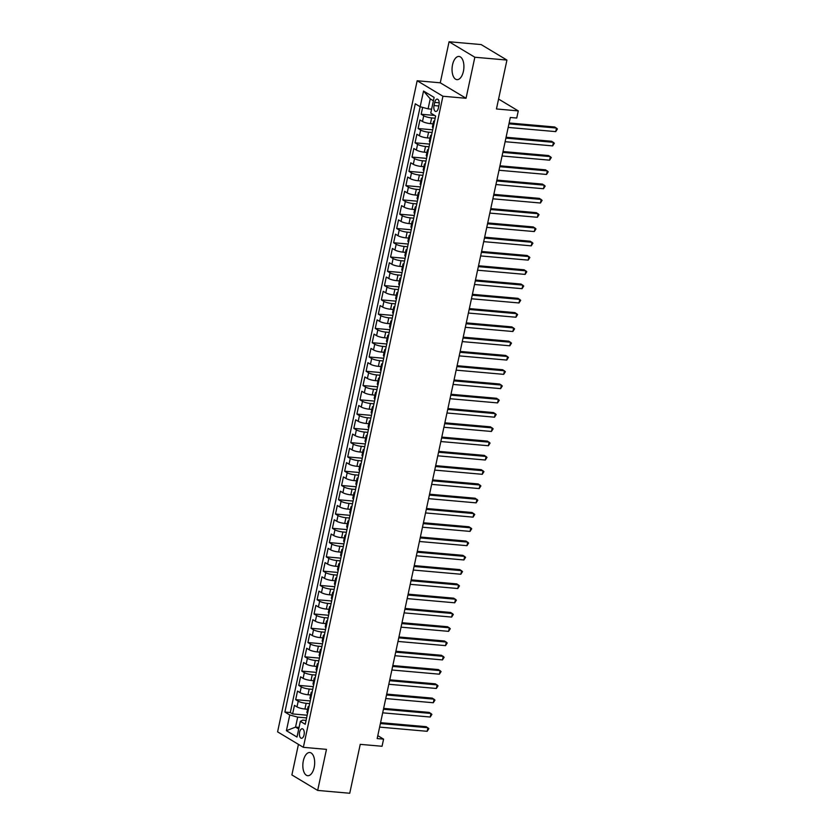 <?xml version="1.0" encoding="UTF-8"?>
<svg xmlns="http://www.w3.org/2000/svg" width="835" height="835" viewBox="0 0 835 835"><rect width="100%" height="100%" fill="white"/><g stroke="black" fill="none" stroke-linecap="round" stroke-linejoin="round"><path stroke-width="1.25" d="M314.19 767.375A11.638 5.866 -85 0 0 309.775 752.523A11.638 5.866 -85 0 0 303.324 760.852A11.638 5.866 -85 0 0 307.729 775.705A11.638 5.866 -85 0 0 314.19 767.375M463.415 71.319A11.638 5.866 -85 0 0 458.999 56.456A11.638 5.866 -85 0 0 452.539 64.786A11.638 5.866 -85 0 0 456.954 79.649A11.638 5.866 -85 0 0 463.415 71.319M304.065 734.863A4.77 2.411 -85 0 0 302.26 728.767A4.77 2.411 -85 0 0 299.608 732.18A4.77 2.411 -85 0 0 301.414 738.276A4.77 2.411 -85 0 0 304.065 734.863M298.439 744.371L291.885 774.932L317.665 790.421L349.75 793.25L360.24 744.35L382.054 746.271L383.589 739.132L377.796 735.656M417.166 80.755L277.585 731.846L303.355 747.325L442.936 96.244L417.166 80.755L440.264 82.801L466.045 98.279L474.844 57.239L449.073 41.75L440.264 82.801M449.073 41.75L481.158 44.579L506.939 60.068L496.449 108.968L518.274 110.898L498.578 99.062M474.844 57.239L506.939 60.068M422.646 107.402L421.174 114.249L434.659 115.449M433.073 123.851L430.422 123.622A5.97 1.232 -167.9 0 1 422.5 121.493L419.953 119.969L418.116 128.527L432.676 129.822M430.004 138.13L427.353 137.9A5.97 1.232 12.1 0 1 419.431 135.771L416.895 134.247L415.058 142.806L429.618 144.1M426.946 152.408L424.295 152.179A5.97 1.232 12.1 0 1 416.373 150.049L413.826 148.526L411.999 157.084L426.549 158.379M423.888 166.687L421.237 166.457A5.97 1.232 12.1 0 1 413.315 164.328L410.768 162.804L408.931 171.363L423.491 172.647M420.83 180.965L418.168 180.736A5.97 1.232 12.1 0 1 410.256 178.607L407.71 177.072L405.873 185.641L420.433 186.925M417.761 195.244L415.11 195.014A5.97 1.232 12.1 0 1 407.188 192.885L404.651 191.351L402.814 199.92L417.375 201.204M414.703 209.522L412.052 209.293A5.97 1.232 12.1 0 1 404.13 207.163L401.583 205.629L399.746 214.198L414.306 215.482M411.645 223.801L408.993 223.571A5.97 1.232 12.1 0 1 401.071 221.442L398.525 219.908L396.688 228.477L411.248 229.761M408.586 238.079L405.925 237.85A5.97 1.232 12.1 0 1 398.013 235.72L395.466 234.186L393.629 242.755L408.19 244.039M405.518 252.358L402.867 252.118A5.97 1.232 12.1 0 1 394.945 249.999L392.408 248.465L390.571 257.034L405.132 258.318M402.46 266.636L399.808 266.396A5.97 1.232 12.1 0 1 391.886 264.277L389.34 262.743L387.503 271.312L402.063 272.596M399.401 280.915L396.75 280.675A5.97 1.232 12.1 0 1 388.828 278.556L386.281 277.022L384.444 285.591L399.005 286.875M396.343 295.193L393.682 294.953A5.97 1.232 12.1 0 1 385.76 292.834L383.223 291.3L381.386 299.869L395.947 301.153M393.275 309.472L390.623 309.232A5.97 1.232 12.1 0 1 382.701 307.113L380.165 305.579L378.328 314.148L392.888 315.432M390.216 323.75L387.565 323.51A5.97 1.232 12.1 0 1 379.643 321.381L377.096 319.857L375.259 328.426L389.82 329.71M387.158 338.029L384.507 337.789A5.97 1.232 12.1 0 1 376.585 335.66L374.038 334.136L372.201 342.705L386.762 343.989M384.09 352.307L381.438 352.067A5.97 1.232 12.1 0 1 373.516 349.938L370.98 348.414L369.143 356.983L383.703 358.267M381.031 366.586L378.38 366.346A5.97 1.232 12.1 0 1 370.458 364.217L367.911 362.693L366.085 371.262L380.635 372.546M377.973 380.864L375.322 380.624A5.97 1.232 12.1 0 1 367.4 378.495L364.853 376.971L363.016 385.54L377.577 386.824M374.915 395.143L372.253 394.903A5.97 1.232 12.1 0 1 364.342 392.774L361.795 391.25L359.958 399.819L374.518 401.103M371.846 409.421L369.195 409.181A5.97 1.232 12.1 0 1 361.273 407.052L358.737 405.528L356.9 414.097L371.46 415.381M368.788 423.7L366.137 423.46A5.97 1.232 12.1 0 1 358.215 421.331L355.668 419.807L353.831 428.376L368.392 429.66M365.73 437.968L363.079 437.738A5.97 1.232 12.1 0 1 355.157 435.609L352.61 434.085L350.773 442.654L365.333 443.938M362.672 452.246L360.01 452.017A5.97 1.232 12.1 0 1 352.099 449.888L349.552 448.364L347.715 456.933L362.275 458.217M359.603 466.525L356.952 466.295A5.97 1.232 12.1 0 1 349.03 464.166L346.494 462.642L344.657 471.211L359.217 472.495M356.545 480.803L353.894 480.574A5.97 1.232 12.1 0 1 345.972 478.445L343.425 476.921L341.588 485.49L356.148 486.774M353.487 495.082L350.836 494.852A5.97 1.232 12.1 0 1 342.914 492.723L340.367 491.199L338.53 499.758L353.09 501.052M350.429 509.36L347.767 509.131A5.97 1.232 12.1 0 1 339.845 507.002L337.309 505.478L335.472 514.036L350.032 515.331M347.36 523.639L344.709 523.409A5.97 1.232 12.1 0 1 336.787 521.28L334.25 519.756L332.413 528.315L346.974 529.609M344.302 537.917L341.651 537.688A5.97 1.232 12.1 0 1 333.729 535.559L331.182 534.035L329.345 542.593L343.905 543.888M341.244 552.196L338.592 551.966A5.97 1.232 12.1 0 1 330.67 549.837L328.124 548.313L326.287 556.872L340.847 558.166M338.175 566.474L335.524 566.245A5.97 1.232 12.1 0 1 327.602 564.116L325.065 562.592L323.228 571.15L337.789 572.434M335.117 580.753L332.466 580.523A5.97 1.232 12.1 0 1 324.544 578.394L321.997 576.86L320.17 585.429L334.72 586.713M332.059 595.031L329.408 594.802A5.97 1.232 12.1 0 1 321.485 592.673L318.939 591.138L317.102 599.707L331.662 600.991M329 609.31L326.339 609.08A5.97 1.232 12.1 0 1 318.427 606.951L315.88 605.417L314.043 613.986L328.604 615.27M325.932 623.588L323.281 623.359A5.97 1.232 12.1 0 1 315.359 621.23L312.822 619.695L310.985 628.264L325.546 629.548M322.874 637.867L320.223 637.637A5.97 1.232 12.1 0 1 312.3 635.508L309.754 633.974L307.917 642.543L322.477 643.827M319.815 652.145L317.164 651.905A5.97 1.232 12.1 0 1 309.242 649.787L306.695 648.252L304.858 656.821L319.419 658.105M316.757 666.424L314.096 666.184A5.97 1.232 12.1 0 1 306.184 664.065L303.637 662.531L301.8 671.1L316.361 672.384M313.689 680.702L311.037 680.462A5.97 1.232 12.1 0 1 303.115 678.344L300.579 676.809L298.742 685.378L313.302 686.662M310.63 694.981L307.979 694.741A5.97 1.232 12.1 0 1 300.057 692.622L297.511 691.088L295.673 699.657L310.234 700.941M518.274 110.898L516.74 118.038L510.321 117.474L377.169 738.568L383.589 739.132M434.701 102.413L434.023 105.554A4.624 2.328 -85 0 0 435.776 111.462A4.624 2.328 -85 0 0 438.344 108.153L439.012 105.012A4.624 2.328 -85 0 0 437.269 99.104A4.624 2.328 -85 0 0 434.701 102.413L439.21 102.809M306.059 720.428L302.708 720.125L300.36 721.346L305.234 724.279L435.63 116.034L430.756 113.101L434.127 97.392L423.533 91.036L420.162 106.734L415.287 103.811L284.892 712.057L289.766 714.99L297.688 717.119L295.548 727.108L298.711 729.007M300.36 721.346L296.989 737.054L286.405 730.688L289.766 714.99M309.66 703.623L306.142 703.31A5.97 1.232 -167.9 0 1 298.22 701.181L295.673 699.657M307.572 709.259L304.921 709.019L306.142 703.31M312.728 689.345L309.2 689.032A5.97 1.232 -167.9 0 1 301.278 686.902L298.742 685.378M315.787 675.066L312.259 674.753A5.97 1.232 -167.9 0 1 304.347 672.624L301.8 671.1M318.845 660.788L315.327 660.475A5.97 1.232 -167.9 0 1 307.405 658.345L304.858 656.821M321.903 646.509L318.386 646.196A5.97 1.232 -167.9 0 1 310.463 644.067L307.917 642.543M324.972 632.231L321.444 631.918A5.97 1.232 -167.9 0 1 313.522 629.799L310.985 628.264M328.03 617.952L324.512 617.639A5.97 1.232 -167.9 0 1 316.59 615.52L314.043 613.986M331.088 603.674L327.57 603.361A5.97 1.232 -167.9 0 1 319.648 601.242L317.102 599.707M334.146 589.395L330.629 589.082A5.97 1.232 -167.9 0 1 322.707 586.963L320.17 585.429M337.215 575.117L333.687 574.804A5.97 1.232 -167.9 0 1 325.765 572.685L323.228 571.15M340.273 560.838L336.755 560.535A5.97 1.232 -167.9 0 1 328.833 558.406L326.287 556.872M343.331 546.56L339.814 546.257A5.97 1.232 -167.9 0 1 331.892 544.128L329.345 542.593M346.389 532.281L342.872 531.978A5.97 1.232 -167.9 0 1 334.95 529.849L332.413 528.315M349.458 518.003L345.93 517.7A5.97 1.232 -167.9 0 1 338.008 515.571L335.472 514.036M352.516 503.724L348.999 503.421A5.97 1.232 -167.9 0 1 341.077 501.292L338.53 499.758M355.574 489.446L352.057 489.143A5.97 1.232 -167.9 0 1 344.135 487.014L341.588 485.49M358.643 475.178L355.115 474.864A5.97 1.232 -167.9 0 1 347.193 472.735L344.657 471.211M361.701 460.899L358.173 460.586A5.97 1.232 -167.9 0 1 350.262 458.457L347.715 456.933M364.759 446.621L361.242 446.308A5.97 1.232 -167.9 0 1 353.32 444.178L350.773 442.654M367.817 432.342L364.3 432.029A5.97 1.232 -167.9 0 1 356.378 429.9L353.831 428.376M370.886 418.064L367.358 417.75A5.97 1.232 -167.9 0 1 359.436 415.621L356.9 414.097M373.944 403.785L370.427 403.472A5.97 1.232 -167.9 0 1 362.505 401.343L359.958 399.819M377.002 389.507L373.485 389.193A5.97 1.232 -167.9 0 1 365.563 387.064L363.016 385.54M380.061 375.228L376.543 374.915A5.97 1.232 -167.9 0 1 368.621 372.786L366.085 371.262M383.129 360.95L379.601 360.636A5.97 1.232 -167.9 0 1 371.679 358.507L369.143 356.983M386.188 346.671L382.67 346.358A5.97 1.232 -167.9 0 1 374.748 344.229L372.201 342.705M389.246 332.393L385.728 332.079A5.97 1.232 -167.9 0 1 377.806 329.95L375.259 328.426M392.304 318.114L388.786 317.801A5.97 1.232 -167.9 0 1 380.864 315.672L378.328 314.148M395.373 303.836L391.845 303.522A5.97 1.232 -167.9 0 1 383.923 301.393L381.386 299.869M398.431 289.557L394.913 289.244A5.97 1.232 -167.9 0 1 386.991 287.115L384.444 285.591M401.489 275.279L397.971 274.965A5.97 1.232 -167.9 0 1 390.049 272.836L387.503 271.312M404.558 261L401.03 260.687A5.97 1.232 -167.9 0 1 393.108 258.558L390.571 257.034M407.616 246.722L404.088 246.409A5.97 1.232 -167.9 0 1 396.176 244.279L393.629 242.755M410.674 232.443L407.156 232.13A5.97 1.232 -167.9 0 1 399.234 230.011L396.688 228.477M413.732 218.165L410.215 217.851A5.97 1.232 -167.9 0 1 402.293 215.733L399.746 214.198M416.801 203.886L413.273 203.573A5.97 1.232 -167.9 0 1 405.351 201.454L402.814 199.92M419.859 189.608L416.341 189.294A5.97 1.232 -167.9 0 1 408.419 187.176L405.873 185.641M422.917 175.329L419.4 175.016A5.97 1.232 -167.9 0 1 411.478 172.897L408.931 171.363M425.975 161.051L422.458 160.748A5.97 1.232 -167.9 0 1 414.536 158.619L411.999 157.084M429.044 146.772L425.516 146.469A5.97 1.232 -167.9 0 1 417.594 144.34L415.058 142.806M432.102 132.494L428.585 132.191A5.97 1.232 -167.9 0 1 420.663 130.062L418.116 128.527M435.16 118.215L431.643 117.912A5.97 1.232 -167.9 0 1 423.721 115.783L421.174 114.249M433.396 100.774L430.234 98.874L428.084 108.863L420.162 106.734L290.288 712.537L292.615 713.935L307.176 715.219M304.921 709.019A5.97 1.232 12.1 0 1 296.999 706.901L294.452 705.366L292.615 713.935M434.315 122.15L433.083 127.849A5.97 1.232 -167.9 0 1 432.384 127.056L433.605 121.346A5.97 1.232 -167.9 0 1 434.586 120.908M434.304 122.14A5.97 1.232 -167.9 0 1 433.605 121.346M431.257 136.429L431.246 136.418A5.97 1.232 -167.9 0 1 430.547 135.625A5.97 1.232 -167.9 0 1 431.528 135.176M430.547 135.625L429.326 141.334A5.97 1.232 12.1 0 0 430.025 142.127L430.035 142.138M427.489 149.903L426.257 155.613A5.97 1.232 12.1 0 0 426.967 156.406L428.188 150.697A5.97 1.232 -167.9 0 1 427.489 149.903A5.97 1.232 -167.9 0 1 428.47 149.455M424.42 164.182L423.199 169.891A5.97 1.232 12.1 0 0 423.898 170.684L425.13 164.975A5.97 1.232 -167.9 0 1 424.42 164.182A5.97 1.232 -167.9 0 1 425.401 163.733M422.072 179.264L422.061 179.254A5.97 1.232 -167.9 0 1 421.362 178.46A5.97 1.232 -167.9 0 1 422.343 178.012M421.362 178.46L420.141 184.17A5.97 1.232 12.1 0 0 420.84 184.963L422.061 179.254M419.013 193.543L419.003 193.532A5.97 1.232 -167.9 0 1 418.304 192.739A5.97 1.232 -167.9 0 1 419.285 192.29M418.304 192.739L417.082 198.448A5.97 1.232 12.1 0 0 417.782 199.241L417.792 199.252M415.245 207.017L414.014 212.727A5.97 1.232 12.1 0 0 414.724 213.52L415.945 207.811A5.97 1.232 -167.9 0 1 415.245 207.017A5.97 1.232 -167.9 0 1 416.216 206.569M412.177 221.296L410.956 227.005A5.97 1.232 12.1 0 0 411.655 227.798L412.887 222.089A5.97 1.232 -167.9 0 1 412.177 221.296A5.97 1.232 -167.9 0 1 413.158 220.847M409.119 235.574L407.897 241.284A5.97 1.232 12.1 0 0 408.597 242.077L409.818 236.368A5.97 1.232 -167.9 0 1 409.119 235.574A5.97 1.232 -167.9 0 1 410.1 235.126M406.06 249.853L404.839 255.562A5.97 1.232 12.1 0 0 405.539 256.355L406.76 250.646A5.97 1.232 -167.9 0 1 406.06 249.853A5.97 1.232 -167.9 0 1 407.042 249.404M403.002 264.121L401.771 269.841A5.97 1.232 12.1 0 0 402.48 270.634L403.702 264.925A5.97 1.232 -167.9 0 1 403.002 264.121A5.97 1.232 -167.9 0 1 403.973 263.683M399.934 278.399L398.712 284.119A5.97 1.232 12.1 0 0 399.412 284.912L400.643 279.203A5.97 1.232 -167.9 0 1 399.934 278.399A5.97 1.232 -167.9 0 1 400.915 277.961M396.875 292.678L395.654 298.398A5.97 1.232 12.1 0 0 396.354 299.191L397.575 293.482A5.97 1.232 -167.9 0 1 396.875 292.678A5.97 1.232 -167.9 0 1 397.857 292.24M393.817 306.956L392.586 312.676A5.97 1.232 12.1 0 0 393.295 313.469L394.517 307.76A5.97 1.232 -167.9 0 1 393.817 306.956A5.97 1.232 -167.9 0 1 394.798 306.518M390.759 321.235L389.527 326.955A5.97 1.232 12.1 0 0 390.227 327.748L391.458 322.039A5.97 1.232 -167.9 0 1 390.759 321.235A5.97 1.232 -167.9 0 1 391.73 320.797M387.69 335.513L386.469 341.223A5.97 1.232 12.1 0 0 387.169 342.026L388.4 336.317A5.97 1.232 -167.9 0 1 387.69 335.513A5.97 1.232 -167.9 0 1 388.672 335.075M384.632 349.792L383.411 355.501A5.97 1.232 12.1 0 0 384.11 356.305L385.332 350.596A5.97 1.232 -167.9 0 1 384.632 349.792A5.97 1.232 -167.9 0 1 385.613 349.354M381.574 364.07L380.342 369.78A5.97 1.232 12.1 0 0 381.052 370.583L382.273 364.874A5.97 1.232 -167.9 0 1 381.574 364.07A5.97 1.232 -167.9 0 1 382.555 363.632M379.226 379.153L379.215 379.153A5.97 1.232 -167.9 0 1 378.505 378.349A5.97 1.232 -167.9 0 1 379.487 377.911M378.505 378.349L377.284 384.058A5.97 1.232 12.1 0 0 377.984 384.862L379.215 379.153M375.447 392.627L374.226 398.337A5.97 1.232 12.1 0 0 374.925 399.14L376.147 393.431A5.97 1.232 -167.9 0 1 375.447 392.627A5.97 1.232 -167.9 0 1 376.428 392.189M372.389 406.906L371.168 412.615A5.97 1.232 12.1 0 0 371.867 413.419L373.088 407.71A5.97 1.232 -167.9 0 1 372.389 406.906A5.97 1.232 -167.9 0 1 373.37 406.468M370.041 421.988L370.03 421.988A5.97 1.232 -167.9 0 1 369.331 421.184A5.97 1.232 -167.9 0 1 370.302 420.746M369.331 421.184L368.099 426.894A5.97 1.232 12.1 0 0 368.809 427.697L370.03 421.988M366.983 436.267L366.972 436.256A5.97 1.232 -167.9 0 1 366.262 435.463A5.97 1.232 -167.9 0 1 367.243 435.025M366.262 435.463L365.041 441.172A5.97 1.232 12.1 0 0 365.74 441.976L366.972 436.256M363.204 449.741L361.983 455.451A5.97 1.232 12.1 0 0 362.682 456.254L363.903 450.535A5.97 1.232 -167.9 0 1 363.204 449.741A5.97 1.232 -167.9 0 1 364.185 449.303M360.856 464.824L360.845 464.813A5.97 1.232 -167.9 0 1 360.146 464.02A5.97 1.232 -167.9 0 1 361.127 463.582M360.146 464.02L358.925 469.729A5.97 1.232 12.1 0 0 359.624 470.533L360.845 464.813M357.088 478.298L355.856 484.008A5.97 1.232 12.1 0 0 356.566 484.811L357.787 479.092A5.97 1.232 -167.9 0 1 357.088 478.298A5.97 1.232 -167.9 0 1 358.058 477.86M354.019 492.577L352.798 498.286A5.97 1.232 12.1 0 0 353.497 499.09L354.729 493.37A5.97 1.232 -167.9 0 1 354.019 492.577A5.97 1.232 -167.9 0 1 355 492.139M351.671 507.659L351.66 507.649A5.97 1.232 -167.9 0 1 350.961 506.855A5.97 1.232 -167.9 0 1 351.942 506.417M350.961 506.855L349.74 512.565A5.97 1.232 12.1 0 0 350.439 513.358L351.66 507.649M347.903 521.134L346.682 526.843A5.97 1.232 12.1 0 0 347.381 527.636L348.602 521.927A5.97 1.232 -167.9 0 1 347.903 521.134A5.97 1.232 -167.9 0 1 348.884 520.696M344.845 535.412L343.613 541.122A5.97 1.232 12.1 0 0 344.312 541.915L345.544 536.206A5.97 1.232 -167.9 0 1 344.845 535.412A5.97 1.232 -167.9 0 1 345.815 534.964M341.776 549.691L340.555 555.4A5.97 1.232 12.1 0 0 341.254 556.193L342.486 550.484A5.97 1.232 -167.9 0 1 341.776 549.691A5.97 1.232 -167.9 0 1 342.757 549.242M338.718 563.969L337.497 569.679A5.97 1.232 12.1 0 0 338.196 570.472L339.417 564.763A5.97 1.232 -167.9 0 1 338.718 563.969A5.97 1.232 -167.9 0 1 339.699 563.521M336.369 579.052L336.359 579.041A5.97 1.232 -167.9 0 1 335.66 578.248A5.97 1.232 -167.9 0 1 336.641 577.799M335.66 578.248L334.428 583.957A5.97 1.232 12.1 0 0 335.138 584.75L336.359 579.041M332.591 592.526L331.37 598.236A5.97 1.232 12.1 0 0 332.069 599.029L333.301 593.32A5.97 1.232 -167.9 0 1 332.591 592.526A5.97 1.232 -167.9 0 1 333.572 592.078M329.533 606.805L328.312 612.514A5.97 1.232 12.1 0 0 329.011 613.308L330.232 607.598A5.97 1.232 -167.9 0 1 329.533 606.805A5.97 1.232 -167.9 0 1 330.514 606.356M326.475 621.083L325.253 626.793A5.97 1.232 12.1 0 0 325.953 627.586L327.174 621.877A5.97 1.232 -167.9 0 1 326.475 621.083A5.97 1.232 -167.9 0 1 327.456 620.635M323.416 635.362L322.185 641.071A5.97 1.232 12.1 0 0 322.894 641.865L324.116 636.155A5.97 1.232 -167.9 0 1 323.416 635.362A5.97 1.232 -167.9 0 1 324.387 634.913M321.068 650.444L321.058 650.434A5.97 1.232 -167.9 0 1 320.348 649.64A5.97 1.232 -167.9 0 1 321.329 649.192M320.348 649.64L319.127 655.35A5.97 1.232 12.1 0 0 319.826 656.143L319.836 656.153M317.29 663.909L316.068 669.628A5.97 1.232 12.1 0 0 316.768 670.422L317.989 664.712A5.97 1.232 -167.9 0 1 317.29 663.909A5.97 1.232 -167.9 0 1 318.271 663.47M314.231 678.187L313.01 683.907A5.97 1.232 12.1 0 0 313.709 684.7L314.931 678.991A5.97 1.232 -167.9 0 1 314.231 678.187A5.97 1.232 -167.9 0 1 315.212 677.749M311.173 692.466L309.942 698.185A5.97 1.232 12.1 0 0 310.651 698.978L311.873 693.269A5.97 1.232 -167.9 0 1 311.173 692.466A5.97 1.232 -167.9 0 1 312.144 692.027M308.825 707.548L308.814 707.548A5.97 1.232 -167.9 0 1 308.105 706.744A5.97 1.232 -167.9 0 1 309.086 706.306M308.105 706.744L306.883 712.464A5.97 1.232 12.1 0 0 307.583 713.257L308.814 707.548M431.601 109.176L428.084 108.863M466.045 98.279L442.936 96.244M317.665 790.421L326.464 749.371L303.355 747.325M299.055 727.421L295.548 727.108L286.405 730.688M306.602 717.902L297.688 717.119M290.288 712.537L284.892 712.057M430.234 98.874L423.533 91.036M508.953 123.851L556.496 128.047L555.734 131.617L508.191 127.421M509.141 122.975L554.753 127.004L557.415 128.955L555.734 131.617M505.895 138.13L553.438 142.326L552.676 145.895L505.133 141.699M506.083 137.253L551.695 141.282L554.356 143.234L552.676 145.895M502.837 152.408L550.38 156.604L549.618 160.174L502.065 155.978M503.025 151.532L548.637 155.56L551.298 157.512L549.618 160.174M499.768 166.687L547.322 170.883L546.549 174.452L499.006 170.256M499.956 165.81L545.579 169.839L548.23 171.791L546.549 174.452M496.71 180.965L544.253 185.161L543.491 188.731L495.948 184.535M496.898 180.089L542.51 184.118L545.172 186.069L543.491 188.731M493.652 195.244L541.195 199.44L540.433 203.009L492.89 198.813M493.84 194.367L539.452 198.396L542.113 200.348L540.433 203.009M490.594 209.522L538.137 213.718L537.364 217.288L489.821 213.092M490.782 208.646L536.394 212.674L539.055 214.626L537.364 217.288M487.525 223.801L535.078 227.997L534.306 231.566L486.763 227.37M487.713 222.924L533.335 226.953L535.986 228.905L534.306 231.566M484.467 238.079L532.01 242.275L531.248 245.845L483.705 241.649M484.655 237.203L530.267 241.231L532.928 243.183L531.248 245.845M481.409 252.358L528.952 256.554L528.19 260.123L480.636 255.927M481.597 251.481L527.209 255.51L529.87 257.462L528.19 260.123M478.34 266.636L525.893 270.832L525.121 274.402L477.578 270.206M478.528 265.76L524.15 269.788L526.812 271.74L525.121 274.402M475.282 280.915L522.825 285.111L522.063 288.68L474.52 284.484M475.47 280.038L521.092 284.067L523.743 286.019L522.063 288.68M472.224 295.193L519.767 299.389L519.005 302.959L471.462 298.763M472.412 294.317L518.024 298.345L520.685 300.297L519.005 302.959M469.166 309.472L516.708 313.668L515.947 317.237L468.393 313.041M469.353 308.595L514.965 312.624L517.627 314.576L515.947 317.237M466.097 323.75L513.65 327.946L512.878 331.516L465.335 327.32M466.285 322.874L511.907 326.902L514.558 328.854L512.878 331.516M463.039 338.029L510.582 342.225L509.82 345.794L462.277 341.598M463.227 337.152L508.849 341.181L511.5 343.133L509.82 345.794M459.981 352.307L507.523 356.503L506.761 360.073L459.219 355.877M460.168 351.431L505.78 355.459L508.442 357.411L506.761 360.073M456.922 366.586L504.465 370.782L503.703 374.351L456.15 370.155M457.11 365.709L502.722 369.738L505.384 371.69L503.703 374.351M453.854 380.864L501.407 385.06L500.635 388.63L453.092 384.434M454.042 379.988L499.664 384.017L502.315 385.958L500.635 388.63M450.796 395.143L498.338 399.339L497.577 402.908L450.034 398.712M450.983 394.266L496.595 398.295L499.257 400.236L497.577 402.908M447.737 409.421L495.28 413.617L494.518 417.187L446.976 412.991M447.925 408.545L493.537 412.573L496.199 414.515L494.518 417.187M444.679 423.689L492.222 427.896L491.45 431.465L443.907 427.259M444.867 422.823L490.479 426.842L493.141 428.793L491.45 431.465M441.611 437.968L489.164 442.174L488.392 445.744L440.849 441.538M441.798 437.102L487.421 441.12L490.072 443.072L488.392 445.744M438.552 452.246L486.095 456.453L485.333 460.022L437.79 455.816M438.74 451.37L484.352 455.399L487.014 457.35L485.333 460.022M435.494 466.525L483.037 470.731L482.275 474.301L434.722 470.095M435.682 465.648L481.294 469.677L483.956 471.629L482.275 474.301M432.426 480.803L479.979 485.01L479.207 488.579L431.664 484.373M432.613 479.927L478.236 483.956L480.897 485.907L479.207 488.579M429.367 495.082L476.91 499.288L476.148 502.858L428.605 498.652M429.555 494.205L475.178 498.234L477.829 500.186L476.148 502.858M426.309 509.36L473.852 513.567L473.09 517.136L425.547 512.93M426.497 508.484L472.109 512.513L474.771 514.464L473.09 517.136M423.251 523.639L470.794 527.835L470.032 531.404L422.479 527.209M423.439 522.762L469.051 526.791L471.712 528.743L470.032 531.404M420.182 537.917L467.736 542.113L466.963 545.683L419.42 541.487M420.37 537.041L465.993 541.07L468.644 543.021L466.963 545.683M417.124 552.196L464.667 556.392L463.905 559.961L416.362 555.766M417.312 551.319L462.934 555.348L465.586 557.3L463.905 559.961M414.066 566.474L461.609 570.67L460.847 574.24L413.304 570.044M414.254 565.598L459.866 569.627L462.527 571.578L460.847 574.24M411.008 580.753L458.551 584.949L457.789 588.518L410.236 584.323M411.196 579.876L456.808 583.905L459.469 585.857L457.789 588.518M407.939 595.031L455.492 599.227L454.72 602.797L407.177 598.601M408.127 594.155L453.749 598.184L456.401 600.135L454.72 602.797M404.881 609.31L452.424 613.506L451.662 617.075L404.119 612.88M405.069 608.433L450.681 612.462L453.342 614.414L451.662 617.075M401.823 623.588L449.366 627.784L448.604 631.354L401.061 627.158M402.011 622.712L447.623 626.741L450.284 628.692L448.604 631.354M398.765 637.867L446.308 642.063L445.535 645.632L397.992 641.437M398.953 636.99L444.564 641.019L447.226 642.971L445.535 645.632M395.696 652.145L443.249 656.341L442.477 659.911L394.934 655.715M395.884 651.269L441.506 655.298L444.157 657.249L442.477 659.911M392.638 666.424L440.181 670.62L439.419 674.189L391.876 669.994M392.826 665.547L438.438 669.576L441.099 671.528L439.419 674.189M389.58 680.702L437.123 684.898L436.361 688.468L388.807 684.272M389.768 679.826L435.379 683.855L438.041 685.806L436.361 688.468M386.522 694.981L434.064 699.177L433.292 702.746L385.749 698.551M386.699 694.104L432.321 698.133L434.983 700.085L433.292 702.746M383.453 709.259L430.996 713.455L430.234 717.025L382.691 712.829M383.641 708.383L429.263 712.412L431.914 714.363L430.234 717.025M380.395 723.538L427.938 727.734L427.176 731.303L379.633 727.108M380.583 722.661L426.194 726.69L428.856 728.642L427.176 731.303M307.979 694.741L309.2 689.032M311.037 680.462L312.259 674.753M314.096 666.184L315.327 660.475M317.164 651.905L318.386 646.196M320.223 637.637L321.444 631.918M323.281 623.359L324.512 617.639M326.339 609.08L327.57 603.361M329.408 594.802L330.629 589.082M332.466 580.523L333.687 574.804M335.524 566.245L336.755 560.535M338.592 551.966L339.814 546.257M341.651 537.688L342.872 531.978M344.709 523.409L345.93 517.7M347.767 509.131L348.999 503.421M350.836 494.852L352.057 489.143M353.894 480.574L355.115 474.864M356.952 466.295L358.173 460.586M360.01 452.017L361.242 446.308M363.079 437.738L364.3 432.029M366.137 423.46L367.358 417.75M369.195 409.181L370.427 403.472M372.253 394.903L373.485 389.193M375.322 380.624L376.543 374.915M378.38 366.346L379.601 360.636M381.438 352.067L382.67 346.358M384.507 337.789L385.728 332.079M387.565 323.51L388.786 317.801M390.623 309.232L391.845 303.522M393.682 294.953L394.913 289.244M396.75 280.675L397.971 274.965M399.808 266.396L401.03 260.687M402.867 252.118L404.088 246.409M405.925 237.85L407.156 232.13M408.993 223.571L410.215 217.851M412.052 209.293L413.273 203.573M415.11 195.014L416.341 189.294M418.168 180.736L419.4 175.016M421.237 166.457L422.458 160.748M424.295 152.179L425.516 146.469M427.353 137.9L428.585 132.191M430.422 123.622L431.643 117.912M422.5 121.493L423.721 115.783M296.999 706.901L298.22 701.181M300.057 692.622L301.278 686.902M303.115 678.344L304.347 672.624M306.184 664.065L307.405 658.345M309.242 649.787L310.463 644.067M312.3 635.508L313.522 629.799M315.359 621.23L316.59 615.52M318.427 606.951L319.648 601.242M321.485 592.673L322.707 586.963M324.544 578.394L325.765 572.685M327.602 564.116L328.833 558.406M330.67 549.837L331.892 544.128M333.729 535.559L334.95 529.849M336.787 521.28L338.008 515.571M339.845 507.002L341.077 501.292M342.914 492.723L344.135 487.014M345.972 478.445L347.193 472.735M349.03 464.166L350.262 458.457M352.099 449.888L353.32 444.178M355.157 435.609L356.378 429.9M358.215 421.331L359.436 415.621M361.273 407.052L362.505 401.343M364.342 392.774L365.563 387.064M367.4 378.495L368.621 372.786M370.458 364.217L371.679 358.507M373.516 349.938L374.748 344.229M376.585 335.66L377.806 329.95M379.643 321.381L380.864 315.672M382.701 307.113L383.923 301.393M385.76 292.834L386.991 287.115M388.828 278.556L390.049 272.836M391.886 264.277L393.108 258.558M394.945 249.999L396.176 244.279M398.013 235.72L399.234 230.011M401.071 221.442L402.293 215.733M404.13 207.163L405.351 201.454M407.188 192.885L408.419 187.176M410.256 178.607L411.478 172.897M413.315 164.328L414.536 158.619M416.373 150.049L417.594 144.34M419.431 135.771L420.663 130.062M430.025 142.127L431.246 136.418M417.782 199.241L419.003 193.532M319.826 656.143L321.058 650.434M438.813 105.972L434.023 105.554"/></g></svg>
